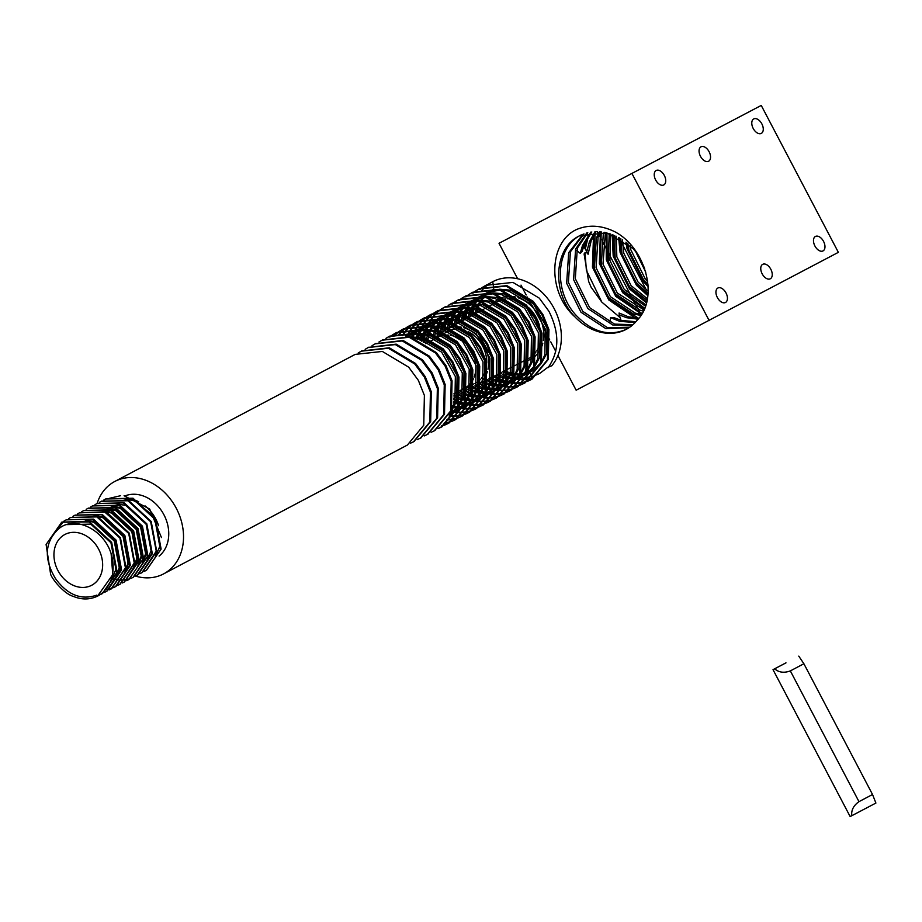 <?xml version="1.0" encoding="UTF-8"?>
<svg xmlns="http://www.w3.org/2000/svg" width="922" height="922" viewBox="0 0 922 922"><rect width="100%" height="100%" fill="white"/><g stroke="black" fill="none" stroke-linecap="round" stroke-linejoin="round"><path stroke-width="1.38" d="M635.892 321.709L621.474 320.464L614.04 317.629L610.583 317.664L619.745 321.375L635.189 322.493M609.903 322.527L610.583 317.664M590.772 232.114L582.52 245.413L580.226 253.343L576.527 250.381M580.226 253.343L582.151 251.499L584.248 244.491L591.809 231.964M561.74 210.354L536.927 223.355L561.74 210.354M592.304 194.046L580.756 200.132L592.304 194.046M823.553 241.403A8.171 4.887 62.4 0 0 815.44 236.447A8.171 4.887 62.4 0 0 814.91 245.978A8.171 4.887 62.4 0 0 823.012 250.922A8.171 4.887 62.4 0 0 823.553 241.403M770.827 269.27A8.171 4.887 62.4 0 0 762.725 264.326A8.171 4.887 62.4 0 0 762.183 273.846A8.171 4.887 62.4 0 0 770.285 278.79A8.171 4.887 62.4 0 0 770.827 269.27M726.017 292.966A8.171 4.887 62.4 0 0 717.904 288.01A8.171 4.887 62.4 0 0 717.362 297.529A8.171 4.887 62.4 0 0 725.476 302.485A8.171 4.887 62.4 0 0 726.017 292.966M761.849 123.871A8.171 4.887 62.4 0 0 753.735 118.926A8.171 4.887 62.4 0 0 753.205 128.446A8.171 4.887 62.4 0 0 761.307 133.39A8.171 4.887 62.4 0 0 761.849 123.871M709.122 151.738A8.171 4.887 62.4 0 0 701.02 146.794A8.171 4.887 62.4 0 0 700.478 156.314A8.171 4.887 62.4 0 0 708.58 161.258A8.171 4.887 62.4 0 0 709.122 151.738M664.313 175.434A8.171 4.887 62.4 0 0 656.199 170.478A8.171 4.887 62.4 0 0 655.657 179.997A8.171 4.887 62.4 0 0 663.771 184.953A8.171 4.887 62.4 0 0 664.313 175.434M637.425 253.7L633.045 248.571L606.734 232.851L579.477 235.848M581.333 234.868C555.793 246.75 553.2 290.58 575.789 314.978C592.143 332.104 609.027 336.853 626.464 329.235M574.936 316.88C546.919 291.986 548.774 242.221 576.561 229.497C588.605 224.472 601.34 225.199 614.755 231.71C645.757 247.73 659.495 298.302 637.033 320.36A52.266 41.847 62.1 0 1 626.222 329.361A52.266 41.847 62.1 0 1 626.096 329.431A52.266 41.847 62.1 0 1 574.936 316.88C551.54 292.758 553.638 247.811 579.604 235.778M583.96 233.865L570.407 251.81L568.39 282.351L582.716 311.325L607.644 327.771L629.795 327.183M583.038 234.211L568.678 252.72L566.661 283.273L580.987 312.235L605.904 328.693L628.965 327.736M587.775 232.713L577.322 248.156L575.316 278.698L589.631 307.66L614.559 324.118L632.965 324.671M586.795 232.955L575.593 249.067L573.576 279.608L587.902 308.582L612.83 325.028L632.192 325.339M638.854 318.274L628.401 316.799L619.088 313.019L619.227 314.886L626.672 317.721L638.093 319.185M600.579 231.825L598.09 237.185L596.073 267.726L610.387 296.688L635.316 313.146L641.608 314.379M599.427 231.733L596.35 238.095L594.344 268.636L608.658 297.61L633.587 314.056L640.963 315.405M605.397 232.551L602.988 264.072L617.314 293.035L643.971 309.93M604.164 232.309L603.276 234.442L601.259 264.983L615.585 293.945L640.502 310.403L643.418 311.106M610.56 233.946L609.903 260.407L624.229 289.37L645.93 304.79M609.235 233.531L608.174 261.329L622.5 290.292L645.481 306.15M616.184 236.216L616.83 256.754L631.144 285.716L647.405 298.728M614.732 235.559L615.101 257.664L629.415 286.627L647.094 300.353M622.477 239.755L623.745 253.101L638.07 282.063L648.189 291.306M620.829 238.717L622.016 254.011L636.341 282.973L648.074 293.334M629.98 245.575L630.671 249.436L644.985 278.398L647.67 281.302M627.928 243.777L628.931 250.358L643.256 279.32L648.005 284.195M638.116 254.806L644.328 267.726M596.061 231.653L591.163 240.838L588.086 254.276L587.337 252.444M594.967 231.687L589.435 241.748L586.807 251.591L583.603 246.266M620.206 317.675L619.065 316.719L620.08 317.295M621.048 320.337L619.227 314.886M761.238 105.431L499.021 243.293L761.238 105.431L838.363 252.34L576.146 390.202L557.925 355.489M499.021 243.293L517.634 278.744M520.988 285.129L526.162 294.982M527.2 296.965L532.616 307.28M542.954 326.976L549.743 339.907M550.757 341.832L555.724 351.305M632.054 173.705L709.191 320.625M585.009 252.616L586.392 270.342L601.836 302.116L591.117 287.215L588.616 281.371L584.099 253.953C585.216 251.879 586.553 251.994 588.086 254.276M637.252 253.481L644.766 269.005M626.983 243.005L627.905 248.398L644.259 281.233L648.085 285.278M619.492 237.934L620.99 252.063L637.344 284.886L647.959 294.717M612.957 234.822L614.064 255.717L630.418 288.551L646.702 302.07M606.941 232.897L607.149 259.37L623.503 292.205L644.697 308.236M601.225 231.883L600.222 263.035L616.576 295.858L642.081 313.595M595.151 233.001L593.307 266.689L609.661 299.523L638.508 318.274M588.236 236.654L585.378 248.698M635.558 251.383L645.78 272.255M625.969 242.209L627.041 248.859L643.395 281.694L648.166 286.638M618.639 237.461L620.126 252.513L636.48 285.347L647.855 295.72M612.185 234.522L613.199 256.178L629.553 289.001L646.483 302.889M606.215 232.724L606.284 259.831L622.638 292.666L644.409 308.951M600.441 232.079L599.358 263.485L615.712 296.319L641.712 314.218M593.514 235.744L592.443 267.15L608.797 299.973L635.558 318.125M586.599 239.397L584.744 247.488M619.065 316.719L601.836 302.116M159.091 556.104A34.84 27.902 -117.9 0 0 163.92 514.753A34.84 27.902 -117.9 0 0 125.219 495.829M125.231 498.525A34.84 27.902 62.1 0 1 138.634 501.741M144.996 505.832A34.84 27.902 62.1 0 1 155.795 519.051A34.84 27.902 62.1 0 1 158.607 525.701M466.14 387.459A31.613 25.309 -117.9 0 0 466.889 387.471M467.765 387.447A31.613 25.309 -117.9 0 0 473.793 386.306M480.235 388.15L474.68 385.972A31.613 25.309 -117.9 0 0 476.397 385.2A31.613 25.309 -117.9 0 0 480.719 382.227M481.595 381.397A31.613 25.309 -117.9 0 0 487.358 371.635M487.992 369.249A31.613 25.309 -117.9 0 0 484.304 345.393A31.613 25.309 -117.9 0 0 463.639 327.713M474.68 383.54A29.366 23.511 -117.9 0 0 480.708 379.149M481.549 378.17A29.366 23.511 -117.9 0 0 486.528 366.161M486.77 362.945A29.366 23.511 -117.9 0 0 482.713 346.223A29.366 23.511 -117.9 0 0 468.388 331.713M460.827 390.156L464.907 387.989A28.709 22.992 -117.9 0 0 466.878 386.791M467.742 386.157A28.709 22.992 -117.9 0 0 473.505 378.758M474.219 377.04A28.709 22.992 -117.9 0 0 471.868 351.95A28.709 22.992 -117.9 0 0 450.109 335.262M57.925 570.534A28.709 22.992 -117.9 0 0 91.716 585.263A28.709 22.992 -117.9 0 0 98.666 549.224A28.709 22.992 -117.9 0 0 64.874 534.495A28.709 22.992 -117.9 0 0 57.925 570.534M97.386 596.234A41.064 32.881 -117.9 0 0 97.49 596.188A41.064 32.881 -117.9 0 0 111.124 553.649C103.425 528.479 72.734 514.326 57.337 530.092C44.682 543.162 44.037 559.297 55.424 578.486C67.387 594.921 81.182 600.464 96.798 595.116L97.767 596.027C89.872 599.819 81.62 599.899 73.045 596.28C64.379 593.918 52.542 579.742 50.641 574.337L46.1 544.487L61.682 522.209L89.065 521.967L111.113 542.689L116.587 572.827L102.261 593.653L100.302 594.586M61.958 522.059L89.088 521.437L111.666 542.401L117.175 572.285L102.538 593.514M52.473 535.417L63.929 521.137M64.194 520.976L66.084 519.881L92.223 519.121L115.515 540.373L121.324 568.217L106.664 591.336L104.693 592.27M66.349 519.743L93.479 519.121L116.057 540.073L121.577 569.957L106.929 591.186M68.585 518.648L70.475 517.565L96.856 516.896L119.906 538.045L125.427 567.86L111.055 589.008L109.084 589.942M70.752 517.415L97.87 516.793L120.448 537.757L125.968 567.641L111.32 588.87M72.988 516.332L74.866 515.237L101.57 514.707L124.297 535.717L129.875 565.244L115.446 586.692L113.475 587.625M75.143 515.098L102.261 514.476L124.85 535.428L130.359 565.313L115.999 586.404L113.74 587.452M77.379 514.003L79.257 512.92L104.428 511.791L128.688 533.4L134.255 563.019L119.837 584.364L117.866 585.309M79.534 512.77L106.664 512.148L129.241 533.112L134.75 562.996L120.114 584.225M81.77 511.687L83.66 510.592L110.997 510.327L133.091 531.072L138.807 559.619L124.24 582.047L122.269 582.981M83.925 510.454L111.055 509.831L133.632 530.784L139.153 560.668L124.505 581.897M86.161 509.359L88.051 508.276L115.227 507.941L137.482 528.755L142.829 559.504L128.631 579.719L126.66 580.653M88.328 508.126L115.446 507.503L138.023 528.467L143.544 558.352L128.896 579.581M90.563 507.042L92.442 505.948L119.099 505.394L141.873 526.427L147.347 556.531L133.022 577.403L131.051 578.336M92.719 505.798L119.837 505.187L142.426 526.139L147.935 556.024L133.575 577.114L131.316 578.163M94.954 504.714L96.833 503.619L123.018 502.882L146.264 524.111L151.865 553.523L137.413 575.074L135.442 576.008M135.384 576.054A52.266 41.847 -117.9 0 0 163.62 573.887A52.266 41.847 -117.9 0 0 176.275 508.287A52.266 41.847 -117.9 0 0 114.766 481.48A52.266 41.847 -117.9 0 0 97.121 503.47L124.228 502.859L146.817 523.823L152.326 553.707L137.966 574.786L135.707 575.835M99.346 502.398L101.224 501.303L127.893 500.761L150.666 521.783L156.256 551.195L141.804 572.758L139.844 573.691M101.501 501.153L128.631 500.542L151.208 521.495L156.717 551.379L142.357 572.47L140.098 573.519M103.737 500.07L105.627 498.975L132.526 498.537L155.057 519.466L160.416 550.123L146.206 570.43L144.235 571.363M105.903 498.837L133.022 498.214L155.599 519.178L161.12 549.063L146.471 570.292M111.124 553.649L112.784 574.602L97.49 596.188M113.464 587.568L111.366 588.282M111.066 588.374L108.877 588.893M108.566 588.951L106.261 589.262M131.028 578.278L128.942 578.993M128.642 579.085L126.452 579.604M126.13 579.661L123.836 579.973M123.502 579.996L121.082 580.076M120.736 580.076L118.523 579.95M117.82 579.869L117.048 579.765M116.598 579.696L115.78 579.558M113.74 579.108L112.599 578.786M539.762 373.387L547.599 367.452L551.771 365.78A52.266 41.847 -117.9 0 0 554.134 308.559A52.266 41.847 -117.9 0 0 492.763 281.683L483.22 286.973M482.805 287.249L480.062 289.381M468.157 307.429L467.892 308.236M467.696 308.893L466.474 313.918M466.336 314.702L465.783 318.977M547.956 367.797C559.423 351.824 559.746 332.992 548.947 311.302L539.278 298.14L512.966 282.409L485.848 285.336L482.759 287.157M482.356 287.434L479.578 289.52M466.221 311.555L465.76 313.607M465.61 314.379L464.907 319.45M528.387 380.809L531.959 379.196L548.302 359.384L548.936 329.569L542.897 314.506L533.227 301.333L506.916 285.613L479.786 288.54L476.294 290.626M475.89 290.914L473.147 293.035M461.242 311.094L460.977 311.89M460.77 312.558L459.559 317.571M459.41 318.355L458.845 322.758M527.983 381.086L531.095 379.645L547.438 359.845L548.071 330.03L542.032 314.967L532.363 301.794L506.051 286.074L478.921 289.001L475.844 290.81M475.429 291.087L472.663 293.173M459.306 315.209L458.845 317.272M458.695 318.032L457.98 323.23M521.472 384.462L525.044 382.849L541.375 363.038L542.009 333.222L535.97 318.159L526.301 304.998L500.001 289.266L472.871 292.193L469.379 294.291M468.975 294.567L466.221 296.7M454.316 314.748L454.062 315.555M453.855 316.211L452.633 321.236M452.495 322.008L451.918 326.549M521.057 384.739L524.18 383.31L540.511 363.498L541.145 333.683L535.106 318.62L525.436 305.447L499.136 289.727L472.006 292.654L468.918 294.475M468.514 294.74L465.737 296.826M452.391 318.862L451.918 320.925M451.768 321.686L451.054 327.022M514.545 388.116L518.118 386.502L534.46 366.702L535.094 336.887L529.055 321.824L519.386 308.651L493.074 292.931L465.944 295.858L462.464 297.944M462.049 298.221L459.306 300.353M447.401 318.401L447.135 319.208M446.94 319.865L445.718 324.89M445.58 325.673L444.98 330.479M514.142 388.393L517.254 386.963L533.596 367.152L534.23 337.337L528.191 322.274L518.521 309.112L492.21 293.38L465.08 296.319L462.003 298.129M461.588 298.405L458.822 300.491M445.464 322.527L445.003 324.59M444.853 325.351L444.093 331.125M507.63 391.781L511.203 390.167L527.545 370.356L528.168 340.541L522.14 325.478L512.471 312.304L486.159 296.584L459.029 299.512L455.537 301.609M455.134 301.886L452.379 304.006M440.013 323.53L438.803 328.543M438.653 329.327L437.973 335.366M437.927 336.323L437.904 337.302M507.227 392.057L510.339 390.617L526.681 370.817L527.303 341.002L521.276 325.939L511.606 312.765L485.295 297.045L458.165 299.973L455.088 301.782M454.673 302.059L451.907 304.145M438.549 326.181L438.077 328.244M437.927 329.004L437.166 334.893M437.109 335.827L437.04 337.775M500.704 395.434L504.276 393.821L520.619 374.009L521.253 344.194L515.214 329.131L505.544 315.969L479.244 300.238L452.114 303.177L448.622 305.263M500.3 395.711L503.412 394.282L519.754 374.47L520.388 344.655L514.349 329.592L504.68 316.419L478.368 300.699L451.25 303.626L448.161 305.447M493.789 399.088L497.361 397.474L513.704 377.674L514.338 347.859L508.299 332.796L498.629 319.623L472.318 303.903L445.188 306.83L441.696 308.916M441.292 309.193L438.549 311.325M438.169 311.648L435.599 314.137M435.253 314.506L432.891 317.364M432.568 317.802L430.413 321.063M430.125 321.571L428.234 325.305M427.981 325.869L426.379 330.18M426.171 330.837L424.961 335.862M424.823 336.645L424.132 342.684M493.385 399.364L496.497 397.935L512.839 378.124L513.473 348.309L507.434 333.245L497.765 320.084L471.453 304.352L444.323 307.291L441.246 309.101M440.831 309.377L438.065 311.463M437.685 311.786L435.092 314.218M434.735 314.586L432.349 317.399M432.026 317.825L429.848 321.029M429.548 321.524L427.624 325.201M427.37 325.766L425.722 329.984M425.515 330.641L424.247 335.562M424.097 336.323L423.336 342.2M486.874 402.753L490.446 401.139L506.777 381.328L507.411 351.513L501.372 336.449L491.714 323.288L465.403 307.556L438.273 310.483L434.781 312.581M434.377 312.858L431.623 314.978M431.242 315.312L428.684 317.79M428.327 318.171L425.964 321.017M425.641 321.455L423.498 324.728M423.21 325.224L421.308 328.958M421.054 329.534L419.464 333.833M419.256 334.502L418.035 339.515M486.47 403.029L489.582 401.589L505.913 381.789L506.547 351.974L500.508 336.91L490.85 323.737L464.538 308.017L437.408 310.945L434.32 312.754M433.916 313.031L431.15 315.117M430.758 315.439L428.177 317.871M427.82 318.251L425.434 321.052M425.1 321.478L422.921 324.694M422.633 325.178L420.697 328.854M420.444 329.419L419.533 331.597M418.369 335.043L417.32 339.215M479.947 406.406L483.52 404.793L499.862 384.981L500.496 355.166L494.457 340.103L484.788 326.941L458.476 311.21L431.358 314.148L427.866 316.234M427.451 316.511L424.708 318.643M424.327 318.966L421.769 321.444M421.412 321.824L419.049 324.682M418.726 325.12L416.583 328.382M416.283 328.877L414.393 332.623M414.139 333.188L412.537 337.498M479.544 406.683L482.655 405.254L498.998 385.442L499.632 355.627L493.593 340.564L483.923 327.402L457.612 311.671L430.493 314.598L427.405 316.419M427.001 316.695L424.224 318.77M423.843 319.093L421.25 321.524M420.905 321.905L418.507 324.705M418.185 325.132L416.006 328.347M415.718 328.843L413.782 332.508M413.529 333.073L411.892 337.302M473.032 410.06L476.605 408.446L492.947 388.646L493.581 358.831L487.542 343.768L477.873 330.595L451.561 314.875L424.431 317.802L420.939 319.888M420.536 320.165L417.793 322.297M417.412 322.631L414.842 325.109M414.497 325.489L412.122 328.336M411.8 328.774L409.656 332.035M409.368 332.542L407.466 336.276M472.629 410.348L475.74 408.907L492.083 389.107L492.717 359.28L486.678 344.217L477.008 331.056L450.697 315.324L423.567 318.263L420.49 320.072M420.075 320.349L417.309 322.435M416.928 322.758L414.335 325.189M413.978 325.558L411.592 328.37M411.258 328.797L409.091 332.001M408.792 332.496L406.867 336.173M466.117 413.724L469.69 412.111L486.021 392.299L486.655 362.484L480.616 347.421L470.946 334.26L444.646 318.528L417.516 321.455L414.024 323.553M413.621 323.829L410.866 325.95M410.486 326.284L407.927 328.762M407.57 329.142L405.207 331.989M404.885 332.427L402.741 335.7M465.702 414.001L468.825 412.56L485.156 392.76L485.79 362.945L479.751 347.882L470.082 334.709L443.782 318.989L416.652 321.916L413.563 323.737M413.16 324.002L410.382 326.088M410.002 326.411L407.42 328.843M407.063 329.223L404.666 332.024M404.343 332.45L402.165 335.666M459.191 417.378L462.763 415.764L479.106 395.964L479.74 366.138L473.701 351.075L464.031 337.913L437.72 322.193L410.601 325.12L407.109 327.206M406.694 327.483L403.951 329.615M403.571 329.938L401.012 332.416M400.655 332.796L398.292 335.654M458.787 417.654L461.899 416.225L478.241 396.414L478.875 366.599L472.836 351.536L463.167 338.374L436.855 322.642L409.725 325.57L406.648 327.391M406.233 327.667L403.467 329.742M403.087 330.064L400.494 332.496M400.136 332.877L397.751 335.677M452.276 421.031L455.848 419.418L472.191 399.618L472.825 369.803L466.786 354.74L457.116 341.566L430.805 325.846L403.675 328.774L400.183 330.86M399.779 331.148L397.025 333.268M396.656 333.603L394.086 336.081M451.872 421.319L454.984 419.879L471.326 400.079L471.949 370.264L465.921 355.189L456.252 342.027L429.94 326.307L402.81 329.235L399.733 331.044M399.318 331.321L396.552 333.407M396.16 333.729L393.579 336.161M445.361 424.696L448.933 423.083L465.264 403.271L465.898 373.456L459.859 358.393L450.19 345.231L423.89 329.5L396.76 332.427L393.268 334.525M392.864 334.801L390.11 336.922M444.946 424.973L448.057 423.532L464.4 403.732L465.034 373.917L458.995 358.854L449.325 345.681L423.025 329.961L395.895 332.888L392.807 334.709M392.403 334.974L389.626 337.06M495.31 376.844L500.588 379.507M501.303 379.806L506.04 381.443L501.015 381.074M506.685 381.616L511.03 382.515M511.629 382.595L515.675 382.918M516.228 382.93L520.008 382.757M520.538 382.699L524.088 382.1M524.583 381.985L527.926 380.97M493.247 376.579L494.446 377.305M495.241 377.755L500.439 380.267M501.142 380.544L505.821 382.077M506.455 382.238L510.765 383.056M511.353 383.126L515.363 383.379M515.917 383.379L519.674 383.16M520.192 383.091L523.719 382.434M524.203 382.319L527.522 381.259M488.395 380.509L493.673 383.172M494.388 383.46L499.113 385.096M499.759 385.269L504.115 386.168M504.714 386.249L508.748 386.572M509.313 386.583L513.093 386.41M513.612 386.364L517.173 385.753M517.668 385.638L520.999 384.635M486.217 380.175L487.531 380.959M488.314 381.408L493.524 383.921M494.215 384.197L498.894 385.73M499.54 385.892L503.85 386.71M504.438 386.791L508.448 387.044M509.002 387.044L512.747 386.814M513.277 386.756L516.793 386.099M517.288 385.972L520.607 384.923M480.074 383.322L480.662 383.679M481.468 384.163L486.758 386.825M487.461 387.125L492.198 388.75M492.844 388.934L497.189 389.822M497.788 389.914L501.833 390.237M502.386 390.237L506.178 390.075M506.697 390.018L510.246 389.407M510.742 389.291L514.084 388.289M479.198 383.771L480.604 384.624M481.399 385.073L486.597 387.574M487.3 387.862L491.979 389.384M492.625 389.545L496.923 390.363M497.523 390.444L501.522 390.698M502.075 390.698L505.832 390.479M506.351 390.409L509.878 389.752M510.362 389.626L513.681 388.577M472.663 386.664L473.747 387.344M474.553 387.816L479.832 390.479M480.546 390.778L485.283 392.415M485.929 392.588L490.274 393.487M490.873 393.567L494.918 393.89M495.471 393.901L499.251 393.729M499.782 393.671L503.331 393.072M503.827 392.956L507.169 391.942M471.534 386.952L473.689 388.277M474.484 388.727L479.682 391.239M480.385 391.516L485.064 393.049M485.698 393.21L490.008 394.028M490.596 394.097L494.607 394.351M495.16 394.351L498.917 394.132M499.436 394.063L502.963 393.406M503.447 393.291L506.766 392.23M463.455 388.761L466.832 390.997M467.638 391.481L472.917 394.143M473.62 394.432L478.357 396.068M479.002 396.241L483.358 397.14M483.946 397.221L487.992 397.543M488.556 397.555L492.336 397.382M492.855 397.336L496.416 396.725M496.9 396.61L500.243 395.607M462.59 389.222L466.774 391.931M467.558 392.38L472.756 394.893M473.459 395.169L478.138 396.702M478.783 396.863L483.082 397.682M483.681 397.762L487.692 398.016M488.245 398.016L491.991 397.785M492.509 397.728L496.036 397.071M496.532 396.944L499.839 395.895M456.54 392.426L459.905 394.651M460.712 395.135L465.99 397.797M466.705 398.097L471.442 399.722M472.087 399.906L476.432 400.793M477.031 400.886L481.077 401.208M481.63 401.208L485.421 401.047M485.94 400.989L489.49 400.378M489.985 400.263L493.328 399.261M455.664 392.876L459.848 395.596M460.643 396.045L465.841 398.546M466.544 398.834L471.223 400.355M471.857 400.517L476.167 401.347M476.755 401.416L480.765 401.669M481.319 401.669L485.076 401.45M485.594 401.381L489.121 400.724M489.605 400.597L492.924 399.549M453.797 398.788L459.075 401.45M459.79 401.75L464.527 403.387M465.172 403.559L469.517 404.458M470.116 404.539L474.15 404.862M474.715 404.873L478.495 404.7M479.025 404.643L482.575 404.043M483.07 403.928L486.413 402.914M453.728 399.699L458.925 402.211M459.629 402.488L464.308 404.02M464.942 404.182L469.252 405M469.84 405.069L473.85 405.323M474.404 405.334L478.161 405.104M478.679 405.035L482.206 404.378M482.69 404.262L486.009 403.202M452.863 405.415L457.6 407.04M458.246 407.213L462.59 408.112M463.19 408.204L467.235 408.515M467.8 408.527L471.58 408.354M472.099 408.308L475.66 407.697M476.144 407.582L479.486 406.579M452.702 406.141L457.381 407.674M458.027 407.835L462.325 408.653M462.925 408.734L466.935 408.988M467.489 408.988L471.234 408.757M471.753 408.7L475.279 408.043M475.775 407.916L479.083 406.867M451.331 410.878L455.675 411.777M456.275 411.857L460.32 412.18M460.873 412.18L464.653 412.019M465.184 411.961L468.733 411.35M469.229 411.235L472.571 410.232M451.1 411.489L455.41 412.318M455.998 412.388L460.009 412.641M460.562 412.641L464.319 412.422M464.838 412.353L468.364 411.696M468.849 411.569L472.168 410.521M449.36 415.511L453.394 415.834M453.958 415.845L457.738 415.672M458.269 415.615L461.818 415.015M462.314 414.9L465.645 413.897M449.083 416.041L453.094 416.295M453.647 416.306L457.393 416.076M457.923 416.006L461.449 415.349M461.934 415.234L465.253 414.174M447.032 419.498L450.823 419.326M451.342 419.28L454.892 418.669M455.387 418.553L458.73 417.551M446.721 419.959L450.478 419.729M450.996 419.671L454.523 419.014M455.019 418.888L458.326 417.839M444.427 422.933L447.977 422.334M448.472 422.207L451.815 421.204M444.081 423.325L447.608 422.668M448.092 422.553L451.411 421.492M441.546 425.872L444.888 424.869M441.177 426.206L444.485 425.146M438.434 428.35L442.007 426.736L458.349 406.936L458.983 377.121L452.944 362.046L443.275 348.885L416.963 333.165L389.833 336.092L386.341 338.178M438.031 428.626L441.142 427.197L457.485 407.386L458.119 377.571L452.08 362.507L442.41 349.346L416.099 333.614L388.969 336.542L385.892 338.362M434.654 430.62L451.434 410.59L452.057 380.774L446.018 365.711L436.36 352.538L410.048 336.818L382.353 340.045M431.116 432.291L434.227 430.851L450.558 411.051L451.192 381.235L445.153 366.161L435.495 352.999L409.184 337.279L382.054 340.206L378.965 342.016M413.897 441.592L430.666 421.561L431.3 391.746L425.261 376.683L415.603 363.51L389.291 347.79L361.597 351.017M163.62 573.887L407.409 445.026L423.751 425.215L424.385 395.4L418.346 380.337L408.677 367.175L382.365 351.443L355.247 354.371L114.766 481.48M410.348 443.263L413.471 441.822L429.802 422.022L430.436 392.207L424.397 377.133L414.727 363.971L388.427 348.251L361.297 351.178L358.209 352.988M427.739 434.274L444.508 414.243L445.142 384.428L439.103 369.365L429.433 356.203L403.121 340.472L375.438 343.699M424.189 435.945L427.301 434.504L443.643 414.704L444.277 384.889L438.238 369.826L428.569 356.653L402.257 340.933L375.139 343.86L372.05 345.681M420.812 437.938L437.593 417.908L438.227 388.093L432.188 373.018L422.518 359.857L396.206 344.137L368.512 347.363M417.274 439.598L420.386 438.169L436.728 418.358L437.362 388.542L431.323 373.479L421.654 360.318L395.342 344.586L368.212 347.513L365.135 349.334M538.897 373.836L533.942 375.876M533.319 376.061L529.078 377.006M528.49 377.098L527.223 377.248L525.817 374.562M531.74 377.732L529.147 379.103L528.179 378.17M527.903 377.893L527.223 377.248M532.259 377.213L530.807 374.447M530.53 373.917L527.926 369.18M527.43 368.42L525.989 366.483L525.678 374.309M448.403 335.089A28.709 22.992 -117.9 0 0 439.713 336.461M438.78 336.876A28.709 22.992 -117.9 0 0 438.077 337.222L432.718 340.057M465.679 330.514A29.366 23.511 -117.9 0 0 453.716 329.246M452.541 329.5A29.366 23.511 -117.9 0 0 447.239 331.678L446.029 332.404M461.449 327.206A31.613 25.309 -117.9 0 0 451.042 327.598M449.971 327.932A31.613 25.309 -117.9 0 0 446.859 329.315A31.613 25.309 -117.9 0 0 444.012 331.194M443.332 331.747A31.613 25.309 -117.9 0 0 439.391 336.242M489.328 283.757A52.266 41.847 -117.9 0 0 486.609 285.832M474.968 303.776A52.266 41.847 -117.9 0 0 474.738 304.548M474.542 305.217A52.266 41.847 -117.9 0 0 473.412 310.276M473.297 311.06A52.266 41.847 -117.9 0 0 472.848 315.117M502.767 371.716A52.266 41.847 -117.9 0 0 507.792 374.286M508.518 374.609A52.266 41.847 -117.9 0 0 513.404 376.372M514.073 376.556A52.266 41.847 -117.9 0 0 518.544 377.571M519.155 377.663A52.266 41.847 -117.9 0 0 523.316 378.089M523.892 378.112A52.266 41.847 -117.9 0 0 527.787 378.032M489.271 283.769L486.493 285.855M486.113 286.177L483.531 288.609M483.174 288.989L480.777 291.79M476.57 298.521L476.052 299.592M475.798 300.157L474.162 304.387M473.954 305.032L472.675 309.953M472.525 310.714L471.845 315.658M500.277 372.995L501.361 373.652M502.156 374.102L507.354 376.602M508.057 376.891L512.736 378.412M513.381 378.573L517.68 379.391M518.279 379.472L522.278 379.726M522.832 379.726L526.589 379.495M527.107 379.438L529.147 379.103M156.648 553.742A34.84 27.902 62.1 0 1 155.899 554.94M109.522 498.295L120.459 495.736M66.741 524.618L90.782 524.122L110.951 542.758L115.918 569.347L110.813 581.528M82.358 519.34L95.173 521.806L115.342 540.442L120.309 567.018L115.204 579.212M91.151 514.695L103.956 517.161L124.136 535.797L129.103 562.374L123.997 574.567M99.933 510.05L112.749 512.517L132.918 531.153L137.885 557.729L132.78 569.923M104.336 507.734L117.14 510.189L137.309 528.825L142.288 555.413L137.171 567.595M108.727 505.406L121.531 507.872L141.711 526.497L146.679 553.085L141.573 565.278M113.118 503.089L125.922 505.544L146.102 524.18L151.07 550.768L145.964 562.95M121.9 498.445L134.716 500.9L151.704 514.557L154.884 519.535L159.863 546.124L154.746 558.306M161.465 537.561L149.675 509.036L124.09 495.736M85.285 520.077L94.079 522.382L114.247 541.018L119.215 567.606L116.114 576.653M94.067 515.433L102.861 517.738L123.029 536.374L128.008 562.962L124.908 572.009M102.861 510.788L111.643 513.093L131.823 531.729L136.79 558.317L133.69 567.364M107.252 508.471L116.045 510.776L136.214 529.401L141.181 555.989L138.093 565.036M111.643 506.143L120.436 508.448L140.605 527.084L145.584 553.673L142.484 562.72M492.037 290.061L488.706 292.101L500.392 290.05M488.038 292.585L486.343 293.934M485.594 294.602L484.027 296.123M483.531 296.654L480.454 300.549M480.062 301.137L477.631 305.528M477.331 306.196L475.487 311.233M475.268 312.016L474.772 314.068M502.939 371.624L507.907 373.514M508.667 373.733L513.854 374.77M514.568 374.851L519.593 374.931M520.308 374.874L525.448 373.94M526.208 373.71L531.982 371.14M532.893 370.575L540.684 363.003M542.09 360.802L544.856 354.716L545.305 328.993L531.625 304.629L508.783 291.075L503.239 290.176M487.634 292.528L481.791 295.766L493.477 293.715M481.123 296.25L477.112 299.788M476.616 300.307L473.528 304.214M473.136 304.802L470.716 309.181M470.404 309.85L468.572 314.886M468.353 315.67L467.823 317.86M495.898 375.231L500.992 377.179M501.752 377.398L506.927 378.423M507.653 378.504L512.678 378.585M513.393 378.539L518.533 377.594M519.293 377.363L525.056 374.805M525.978 374.228L533.769 366.656M535.163 364.467L537.929 358.381L538.39 332.646L524.71 308.282L501.868 294.74L496.324 293.841M480.719 296.192L474.876 299.42L486.562 297.368M474.196 299.904L470.185 303.442M469.69 303.972L466.613 307.867M466.221 308.455L463.789 312.835M463.489 313.503L461.645 318.551M461.426 319.323L460.873 321.651M488.856 378.827L494.065 380.832M494.826 381.051L500.012 382.088M500.738 382.157L505.752 382.25M506.478 382.192L511.618 381.247M512.378 381.028L518.141 378.458M519.051 377.893L526.842 370.31M528.248 368.12L531.014 362.035L531.464 336.3L517.795 311.936L494.953 298.394L489.409 297.495M473.793 299.846L467.95 303.073L479.636 301.021M467.281 303.557L463.27 307.095M462.775 307.625L459.698 311.521M459.306 312.109L456.874 316.5M456.574 317.168L454.73 322.204M454.511 322.988L453.924 325.454M481.814 382.423L487.15 384.486M487.911 384.705L493.086 385.742M493.812 385.822L498.837 385.903M499.551 385.845L504.691 384.912M505.452 384.681L511.214 382.123M512.136 381.547L519.927 373.975M521.322 371.773L524.099 365.688L524.549 339.964L510.869 315.601L488.026 302.047L482.483 301.148M466.878 303.499L461.035 306.738L472.721 304.686M460.366 307.222L456.355 310.76M455.848 311.279L452.771 315.186M452.379 315.773L449.959 320.153M449.648 320.821L447.815 325.858M447.596 326.642L446.974 329.246M480.996 388.369L486.171 389.395M486.897 389.476L491.922 389.557M492.636 389.51L497.776 388.565M498.537 388.335L504.299 385.776L498.756 387.851M505.221 385.2L513.012 377.628M514.407 375.438L517.173 369.353L517.622 343.618L503.954 319.254L481.111 305.712L475.568 304.813M459.963 307.164L454.108 310.391M453.44 310.875L449.429 314.414M448.933 314.944L445.856 318.839M445.464 319.427L443.033 323.806M442.733 324.475L440.889 329.523M440.67 330.307L439.529 336.023M464.803 388.07L466.889 389.211M467.731 389.626L473.309 391.804M474.069 392.023L479.256 393.06M479.97 393.129L484.995 393.221M485.721 393.164L490.85 392.219M491.622 392L497.384 389.43M498.295 388.865L506.086 381.282M507.492 379.092L510.258 373.007L510.707 347.271L497.039 322.907L474.196 309.366L468.641 308.467M465.794 308.34L454.12 310.391M453.036 310.818L447.193 314.045M446.525 314.529L442.514 318.067M442.018 318.597L438.941 322.493M438.549 323.08L436.118 327.471M435.818 328.14L433.974 333.176M433.755 333.96L432.579 339.976M457.865 391.712L459.974 392.864M460.816 393.279L466.394 395.457M467.154 395.676L472.329 396.714M473.055 396.794L478.08 396.875M478.795 396.817L483.935 395.884M484.695 395.653L490.458 393.095L484.914 395.169M491.38 392.518L499.171 384.947M500.565 382.745L503.331 376.66L503.792 350.936L490.112 326.572L467.27 313.019L461.726 312.12M458.879 311.993L447.205 314.045M446.121 314.483L440.278 317.71L451.964 315.658M439.598 318.194L435.587 321.732M435.092 322.262L432.015 326.158M431.623 326.745L429.203 331.125M428.891 331.793L427.047 336.841M426.828 337.613L425.653 343.629M453.889 396.944L459.467 399.122M460.239 399.341L465.414 400.367M466.14 400.448L471.165 400.528M471.88 400.482L477.02 399.537M477.78 399.307L483.543 396.748M484.465 396.183L492.244 388.6M493.65 386.41L496.416 380.325L496.866 354.59L483.197 330.226L460.355 316.684L454.811 315.785M439.206 318.136L433.352 321.363L445.038 319.312M432.683 321.847L428.672 325.385M428.177 325.915L425.1 329.811M424.708 330.399L422.276 334.778M421.976 335.447L420.132 340.495M453.313 402.995L458.499 404.032M459.214 404.113L464.239 404.193M464.953 404.136L470.093 403.191M470.865 402.972L476.628 400.402M477.538 399.837L485.329 392.253M486.735 390.064L489.501 383.978L489.951 358.243L476.282 333.879L453.44 320.337L447.885 319.438M432.28 321.79L426.437 325.017L438.123 322.965M425.768 325.501L421.757 329.039M421.262 329.569L418.173 333.464M417.793 334.052L415.361 338.443M452.299 407.766L457.324 407.847M458.038 407.789L463.178 406.856M463.939 406.625L469.701 404.067M470.623 403.49L478.414 395.918M479.809 393.729L482.575 387.632L483.036 361.908L469.356 337.544L446.513 323.991L440.97 323.092M425.365 325.454L419.522 328.681L431.208 326.63M418.842 329.166L414.831 332.704M414.335 333.234L411.258 337.129M451.123 411.454L456.263 410.509M457.024 410.278L462.786 407.72M463.697 407.155L471.488 399.572M472.894 397.382L475.66 391.297L476.109 365.561L462.441 341.198L439.598 327.656L434.055 326.757M418.45 329.108L412.595 332.335L424.281 330.283M411.927 332.819L407.916 336.357M450.097 413.943L455.86 411.373L450.316 413.448M456.782 410.809L464.573 403.225M465.967 401.035L468.745 394.95L469.194 369.215L455.514 344.863L432.672 331.309L427.128 330.41M411.523 332.761L405.68 335.988L417.366 333.937M449.867 414.462L457.658 406.89M459.052 404.7L461.818 398.604L462.279 372.88L448.599 348.516L425.757 334.963L420.213 334.064M452.137 408.354L454.903 402.269L455.353 376.533L441.684 352.169L418.842 338.628L413.298 337.729M493.766 289.151L490.423 291.202M488.51 292.654L484.776 296.273M484.315 296.815L481.411 300.826M481.042 301.425L478.76 305.954M478.483 306.646L476.789 311.901M504.703 370.725L508.091 372.096M508.863 372.361L514.119 373.652M514.856 373.756L519.893 374.078M520.607 374.055L525.69 373.398M526.427 373.226L531.959 371.186M532.824 370.736L539.866 365.239M541.099 363.821L546.585 353.806L547.034 328.071L533.365 303.707L510.523 290.165L499.736 289.208M497.696 289.404L488.372 292.055M487.438 292.505L482.206 295.824M481.595 296.319L480.397 297.345M479.659 298.037L477.861 299.938M477.389 300.48L474.496 304.479M474.127 305.09L471.845 309.619M471.557 310.311L469.874 315.555M497.661 374.332L501.176 375.75M501.948 376.015L507.204 377.305M507.93 377.421L512.966 377.732M513.692 377.709L518.763 377.052M519.512 376.879L525.044 374.839M525.897 374.39L532.951 368.904M534.184 367.486L539.658 357.459L540.119 331.736L526.439 307.372L503.596 293.818L492.821 292.862M490.769 293.058L481.445 295.72M480.512 296.169L475.291 299.477M474.669 299.973L470.946 303.592M470.474 304.133L467.569 308.144M467.2 308.743L464.93 313.273M464.642 313.964L462.948 319.208M462.752 320.026L462.602 320.706M490.619 377.928L494.25 379.415M495.033 379.68L500.277 380.959M506.766 381.374L511.848 380.717M512.586 380.532L518.118 378.493M518.982 378.055L526.024 372.557M527.257 371.14L532.743 361.124L533.193 335.389L519.524 311.025L496.681 297.483L485.906 296.527M483.854 296.723L474.53 299.373M473.597 299.823L468.364 303.131M467.754 303.626L464.02 307.245M463.559 307.787L460.654 311.797M460.285 312.397L458.004 316.926M457.727 317.617L456.033 322.873M455.837 323.691L455.664 324.498M483.577 381.524L487.335 383.068M488.107 383.333L493.362 384.624M494.088 384.728L499.136 385.05M499.851 385.027L504.922 384.37M505.671 384.197L511.203 382.157M512.067 381.708L519.109 376.222M520.342 374.793L525.828 364.778L526.278 339.042L512.597 314.679L489.755 301.137L478.979 300.18M476.928 300.376L467.604 303.027M466.682 303.476L461.449 306.796M460.839 307.291L457.105 310.91M456.632 311.452L453.739 315.451M453.37 316.062L451.089 320.591M450.8 321.282L449.118 326.526M448.922 327.345L448.714 328.301M476.536 385.131L480.408 386.721M481.192 386.986L486.447 388.277M487.173 388.393L492.21 388.704M492.936 388.681L498.007 388.024M505.141 385.361L512.194 379.876M513.427 378.458L518.902 368.431L519.363 342.707L505.682 318.344L482.84 304.79L472.064 303.834M470.013 304.03L460.689 306.692M459.755 307.141L454.534 310.449M453.912 310.945L450.178 314.563M449.717 315.105L446.813 319.116M446.444 319.715L444.162 324.244M443.885 324.936L442.191 330.18M441.995 330.998L441.5 333.534M467.765 387.839L473.493 390.386M474.277 390.651L479.521 391.931M480.258 392.046L485.295 392.369M486.009 392.346L491.092 391.689M491.829 391.504L497.361 389.464M498.226 389.026L505.268 383.529M506.501 382.111L511.987 372.096L512.436 346.361L498.767 321.997L475.925 308.455L465.137 307.499M463.098 307.694L453.774 310.345M452.84 310.795L447.608 314.102M446.997 314.598L443.263 318.217M442.802 318.758L440.347 322.055M439.529 323.368L437.247 327.898M436.959 328.589L435.276 333.845M435.08 334.663L434.285 339.238M460.839 391.504L466.578 394.04M467.35 394.305L472.606 395.596M473.332 395.699L478.38 396.022M479.094 395.999L484.165 395.342M491.299 392.68L498.353 387.194M499.586 385.765L505.072 375.75L505.521 350.014L491.841 325.65L468.998 312.109L458.222 311.152M456.171 311.348L446.847 313.999M445.914 314.448L440.693 317.767M440.071 318.263L436.348 321.882M435.876 322.423L432.971 326.423M432.614 327.033L430.332 331.563M430.044 332.254L428.361 337.498M428.165 338.316L427.359 342.892M453.924 395.158L459.652 397.693M460.435 397.958L465.691 399.249M466.417 399.364L471.453 399.675M472.168 399.652L477.25 398.995M477.999 398.823L483.52 396.783M484.384 396.333L491.426 390.847M492.659 389.43L498.145 379.403L498.595 353.679L484.926 329.315L462.083 315.762L451.307 314.805M449.256 315.001L439.932 317.664M438.999 318.113L433.778 321.421M433.156 321.916L429.422 325.535M428.961 326.077L426.056 330.088M425.687 330.687L423.405 335.216M423.129 335.908L421.435 341.152M453.509 401.623L458.764 402.902M459.502 403.018L464.538 403.34M465.253 403.317L470.335 402.66M471.073 402.476L476.605 400.436M477.469 399.998L484.511 394.501M485.744 393.083L491.23 383.068L491.68 357.333L478.011 332.969L455.168 319.427L444.381 318.47M442.341 318.666L433.017 321.317M432.084 321.766L426.851 325.074M426.241 325.57L422.507 329.189M422.046 329.73L419.141 333.741M418.772 334.352L416.49 338.87M452.575 406.671L457.623 406.994M458.338 406.971L463.409 406.314M464.158 406.141L469.69 404.101M470.543 403.652L477.596 398.166M478.829 396.748L484.304 386.721L484.765 360.986L471.084 336.622L448.242 323.08L437.466 322.124M435.415 322.32L426.091 324.97M425.157 325.42L419.936 328.739M419.314 329.235L415.592 332.854M415.119 333.395L412.215 337.394M451.411 410.636L456.494 409.967M457.231 409.794L462.763 407.755M463.628 407.305L470.669 401.819M471.903 400.402L477.389 390.375L477.838 364.651L464.169 340.287L441.327 326.734L430.551 325.789M428.5 325.985L419.176 328.635M418.242 329.085L413.01 332.393M412.399 332.888L408.665 336.507M456.713 410.97L463.754 405.473M464.988 404.055L470.474 394.04L470.923 368.304L457.254 343.941L434.4 330.399L423.624 329.442M421.573 329.638L412.249 332.289M411.327 332.738L406.095 336.046M449.786 414.623L456.839 409.138M458.073 407.72L463.547 397.693L464.008 371.958L450.328 347.606L427.485 334.052L416.709 333.096M414.658 333.291L405.334 335.942M451.146 411.373L456.632 401.347L457.082 375.623L443.413 351.259L420.57 337.706L409.783 336.761M493.754 288.229L493.258 284.967M493.201 284.587L492.89 282.558M785.97 662.837L773.016 669.66L785.982 662.86M774.653 668.819C778.836 672.495 784.057 673.187 790.338 670.905L803.892 663.748L872.535 794.499L858.981 801.656C853.542 805.517 851.144 810.208 851.778 815.728L850.153 816.569L773.016 669.66M851.11 816.051L853.599 814.737M851.778 815.728L875.9 803.05L872.535 794.499M498.191 301.275A32.408 25.954 62.1 0 1 505.763 298.924M507.192 298.809A32.408 25.954 62.1 0 1 523.535 303.534M528.525 307.452A32.408 25.954 62.1 0 1 536.397 317.86A32.408 25.954 62.1 0 1 539.428 325.374M502.87 297.345A34.091 27.303 -117.9 0 0 499.067 298.901A34.091 27.303 -117.9 0 0 496.578 300.422M495.863 300.952A34.091 27.303 -117.9 0 0 492.129 304.583M543.404 340.46A34.091 27.303 -117.9 0 0 539.105 316.43A34.091 27.303 -117.9 0 0 518.003 297.725M515.479 297.022A34.091 27.303 -117.9 0 0 504.011 297.034M529.804 359.741A34.091 27.303 -117.9 0 0 530.761 359.269A34.091 27.303 -117.9 0 0 535.947 355.5M536.846 354.578A34.091 27.303 -117.9 0 0 542.804 343.341M540.73 332.127A32.408 25.954 62.1 0 1 536.95 350.521M536.085 351.835A32.408 25.954 62.1 0 1 529.966 357.713M529.09 358.243A32.408 25.954 62.1 0 1 528.294 358.67L523.039 361.355M523.028 361.643A34.091 27.303 -117.9 0 0 528.951 360.11M790.338 670.905L858.981 801.656M618.869 237.588L620.737 241.161M622.592 244.676L646.357 289.946M597.306 231.653L598.355 233.658M599.023 234.926L601.57 239.778M602.642 241.818L606.907 249.931M608.889 253.723L631.19 296.192M633.137 299.904L634.336 302.185M635.223 303.868L637.263 307.775M638.289 309.723L639.903 312.788M583.799 245.701L586.83 251.464M476.397 385.2L480.696 382.999M481.561 382.561L487.611 379.461M488.476 379.023L494.526 375.934M495.391 375.485L501.441 372.396M502.306 371.958L508.356 368.858M509.221 368.42L515.26 365.331M516.124 364.882L522.175 361.793M464.458 388.231L466.889 387.113M467.754 386.721L473.816 383.932M459.963 390.605L453.912 393.809M486.574 284.956L485.71 285.417M479.659 288.609L478.795 289.07M472.732 292.274L471.868 292.723M465.817 295.927L464.953 296.388M458.902 299.581L458.038 300.042M451.976 303.246L451.112 303.695M445.061 306.899L444.197 307.36M438.134 310.553L437.27 311.014M431.219 314.218L430.355 314.667M424.304 317.871L423.44 318.332M417.378 321.524L416.514 321.985M410.463 325.189L409.599 325.639M403.548 328.843L402.683 329.304M396.621 332.496L395.757 332.957M531.959 379.196L531.095 379.645M525.044 382.849L524.18 383.31M518.118 386.502L517.254 386.963M511.203 390.167L510.339 390.617M504.288 393.821L503.412 394.282M497.361 397.474L496.497 397.935M490.446 401.139L489.582 401.589M483.52 404.793L482.655 405.254M476.605 408.446L475.74 408.907M469.69 412.111L468.825 412.56M462.763 415.764L461.899 416.225M455.848 419.418L454.984 419.879M448.933 423.083L448.069 423.532M442.007 426.736L441.142 427.197M435.092 430.39L434.227 430.851M362.023 350.786L361.159 351.247M375.865 343.468L375 343.929M368.95 347.133L368.085 347.582M428.165 434.055L427.301 434.504M421.25 437.708L420.386 438.169M414.335 441.361L413.471 441.822M382.791 339.815L381.915 340.276M389.706 336.161L388.842 336.611M431.853 340.518L425.791 343.722M437.627 337.464L438.699 336.818M439.517 336.323L445.211 332.9M446.859 329.315L449.682 327.771M450.535 327.298L456.494 324.048M457.347 323.587L463.305 320.326M464.146 319.865L470.105 316.615M470.958 316.142L476.916 312.892M477.769 312.42L483.727 309.17M484.58 308.709L490.539 305.447M491.38 304.986L497.338 301.736M530.818 371.797L532.547 370.886M485.122 293.726L486.851 292.804M523.903 375.45L525.632 374.539M478.207 297.38L479.936 296.469M516.977 379.115L518.706 378.193M471.28 301.033L473.009 300.123M510.062 382.768L511.791 381.858M464.365 304.698L466.094 303.776M503.135 386.422L504.864 385.511M457.45 308.351L459.179 307.441M496.22 390.087L497.949 389.165M450.524 312.005L452.253 311.094M489.305 393.74L491.034 392.83M443.609 315.67L445.338 314.748M482.379 397.394L484.108 396.483M436.682 319.323L438.423 318.413M475.464 401.058L477.193 400.136M429.767 322.977L431.496 322.066M468.549 404.712L470.278 403.801M422.852 326.642L424.581 325.72M461.622 408.365L463.351 407.455M415.926 330.295L417.654 329.385M454.707 412.03L456.436 411.108M409.011 333.948L410.739 333.038M798.775 656.13L803.892 663.748"/></g></svg>
